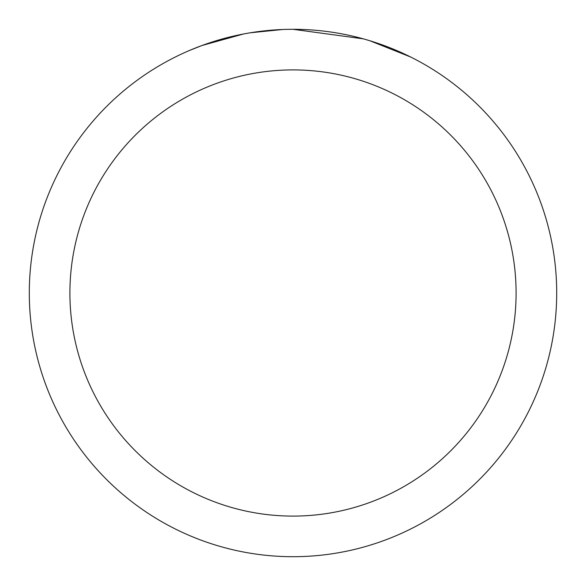<?xml version="1.0" encoding="UTF-8"?>
<svg xmlns="http://www.w3.org/2000/svg" width="586" height="586" viewBox="0 0 586 586"><rect width="100%" height="100%" fill="white"/><g stroke="black" fill="none" stroke-linecap="round" stroke-linejoin="round"><path stroke-width="0.88" d="M300.706 29.417L306.39 29.637M341.675 33.834L343.374 34.156M293 29.3A263.7 263.7 0 0 1 556.7 293A263.7 263.7 0 0 1 293 556.7A263.7 263.7 0 0 1 29.3 293A263.7 263.7 0 0 1 293 29.3L363.269 38.837M365.129 39.357L369.949 40.778L410.515 56.945M293 69.902A223.098 223.098 0 0 1 516.098 293A223.098 223.098 0 0 1 293 516.098A223.098 223.098 0 0 1 69.902 293A223.098 223.098 0 0 1 293 69.902M248.398 33.102L243.571 33.973L202.016 45.496L189.219 50.579M263.971 30.904L266.088 30.677M210.162 42.646L230.335 36.852M233.294 36.149L243.571 33.973M253.591 32.267L261.253 31.219M262.462 31.073L264.66 30.831M268.483 30.443L275.523 29.879M282.591 29.505L250.251 32.787"/></g></svg>
